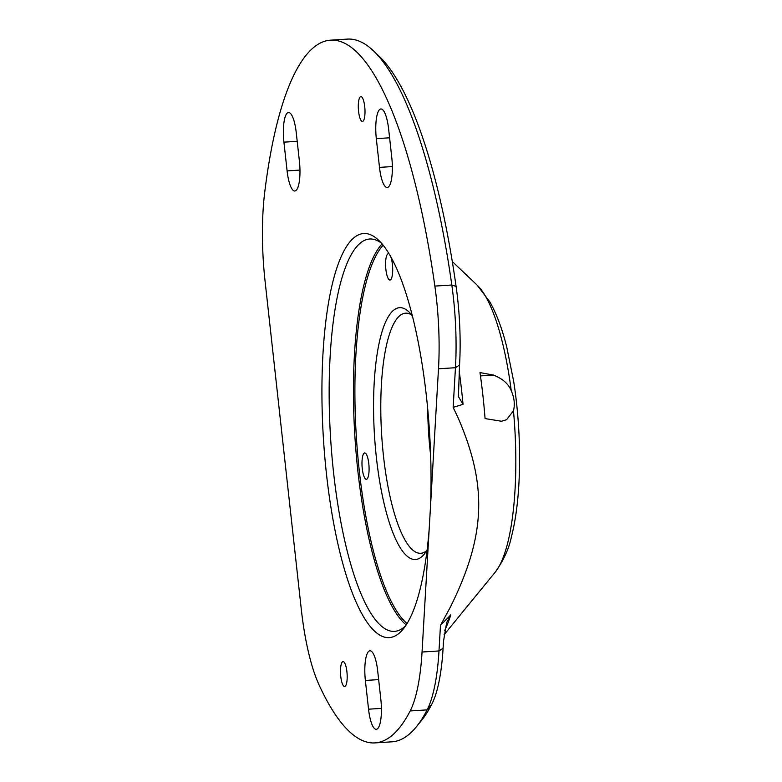 <?xml version="1.0" encoding="UTF-8"?>
<svg xmlns="http://www.w3.org/2000/svg" width="782" height="782" viewBox="0 0 782 782"><rect width="100%" height="100%" fill="white"/><g stroke="black" fill="none" stroke-linecap="round" stroke-linejoin="round"><path stroke-width="1.17" d="M480.461 375.907L493.501 375.086L479.982 372.584A190.7 50.068 86.4 0 1 481.487 383.6A190.7 50.068 86.4 0 1 484.087 407.158A190.7 50.068 86.4 0 1 485.065 418.575L501.497 421.254L506.589 419.709L513.471 410.824C515.055 404.509 514.312 397.794 511.242 390.677A149.421 39.227 86.4 0 0 477.128 285.107L489.972 302.077C496.726 314.266 502.308 329.212 506.716 346.905L513.676 381.401C522.112 434.939 521.653 497.802 511.428 536.696C509.16 548.241 503.784 560.039 495.289 572.092L462.064 612.697A190.7 50.068 86.4 0 1 460.989 614.075L444.078 634.759M287.102 170.896L283.925 142.158A24.936 6.549 86.4 0 1 288.509 112.491A24.936 6.549 86.4 0 1 296.241 132.608L299.418 161.356A24.936 6.549 86.4 0 1 294.834 191.013A24.936 6.549 86.4 0 1 287.102 170.896L299.965 170.085M379.495 167.377L376.318 138.639A24.936 6.549 86.4 0 1 380.902 108.972A24.936 6.549 86.4 0 1 388.634 129.089L391.811 157.837A24.936 6.549 86.4 0 1 387.227 187.494A24.936 6.549 86.4 0 1 379.495 167.377L392.359 166.566M341.265 664.143A12.473 3.275 -93.6 0 0 340.972 678.121A12.473 3.275 -93.6 0 0 344.618 686.498A12.473 3.275 -93.6 0 0 346.397 683.957A12.473 3.275 -93.6 0 0 346.69 669.979A12.473 3.275 -93.6 0 0 343.044 661.601A12.473 3.275 -93.6 0 0 341.265 664.143M359.554 97.838A12.473 3.275 -93.6 0 0 358.635 111.934A12.473 3.275 -93.6 0 0 362.437 121.464A12.473 3.275 -93.6 0 0 363.747 120.203A12.473 3.275 -93.6 0 0 364.666 106.117A12.473 3.275 -93.6 0 0 360.864 96.577A12.473 3.275 -93.6 0 0 359.554 97.838M368.547 709.196A24.936 6.549 86.4 0 0 376.279 729.313A24.936 6.549 86.4 0 0 380.863 699.646L377.686 670.907A24.936 6.549 86.4 0 0 369.954 650.79A24.936 6.549 86.4 0 0 365.37 680.448L368.547 709.196L381.411 708.375M365.233 478.701A13.206 3.47 86.4 0 1 361.988 464.234A13.206 3.47 86.4 0 1 364.705 452.964A13.206 3.47 86.4 0 1 365.849 453.58A13.206 3.47 86.4 0 1 369.084 468.047A13.206 3.47 86.4 0 1 366.377 479.317A13.206 3.47 86.4 0 1 365.233 478.701M390.824 256.916A13.206 3.47 86.4 0 1 392.691 270.865A13.206 3.47 86.4 0 1 389.974 280.054A13.206 3.47 86.4 0 1 385.594 262.899A13.206 3.47 86.4 0 1 388.312 253.7A13.206 3.47 86.4 0 1 389.172 254.042M456.092 286.417A346.201 90.888 -93.6 0 0 378.977 56.069L373.385 50.762A352.066 92.432 -93.6 0 1 451.81 285.019A117.359 30.811 86.4 0 1 455.456 367.716L453.149 407.393L463.042 404.323L458.418 396.611L459.552 364.979A111.484 29.266 -93.6 0 0 456.092 286.417L451.81 285.019L434.86 286.095A352.066 92.432 -93.6 0 0 330.493 40.175A352.066 92.432 -93.6 0 0 277.659 121.161A352.066 92.432 -93.6 0 0 264.707 192.382A117.359 30.811 -93.6 0 0 265.078 281.217L301.334 609.628A117.359 30.811 -93.6 0 0 319.095 684.993A352.066 92.432 -93.6 0 0 374.989 742.9A352.066 92.432 -93.6 0 0 410.179 710.946A117.359 30.811 86.4 0 0 422.045 652.022L438.995 650.956A117.359 30.811 86.4 0 1 427.128 709.87L410.179 710.946M374.989 742.9L391.938 741.825A352.066 92.432 -93.6 0 0 416.2 726.986A352.066 92.432 -93.6 0 0 427.128 709.87L431.82 704.191A111.484 29.266 -93.6 0 0 443.091 648.219L438.995 650.956L440.481 625.287L450.803 614.877A220.25 57.829 86.4 0 1 444.723 630.478M373.385 50.762A352.066 92.432 -93.6 0 0 347.443 39.1L330.493 40.175M434.86 286.095A117.359 30.811 86.4 0 1 438.497 368.791L430.53 506.032A202.44 53.147 -93.6 0 0 378.596 240.221A202.44 53.147 -93.6 0 0 333.298 280.083A202.44 53.147 -93.6 0 0 335.185 531.095A202.44 53.147 -93.6 0 0 403.209 629.041A202.44 53.147 -93.6 0 0 419.641 591.016A202.44 53.147 -93.6 0 0 429.201 528.798L422.045 652.022M416.2 726.986L421.078 721.014A346.201 90.888 -93.6 0 0 431.82 704.191M493.501 375.086C502.591 378.683 508.515 383.884 511.242 390.677M440.481 625.287L450.393 607.076C485.593 535.866 487.753 486.365 458.164 417.969L453.149 407.393M443.091 648.219L443.502 641.279L446.659 622.57L450.803 614.877M411.694 314.96A120.291 31.583 -93.6 0 0 405.594 313.171A120.291 31.583 -93.6 0 0 387.54 340.844A120.291 31.583 -93.6 0 0 385.985 474.928A120.291 31.583 -93.6 0 0 420.804 553.275A120.291 31.583 -93.6 0 0 426.62 550.723M412.28 315.713A126.156 33.118 -93.6 0 0 408.869 311.852A126.156 33.118 -93.6 0 0 380.638 336.69A126.156 33.118 -93.6 0 0 381.821 493.119A126.156 33.118 -93.6 0 0 424.215 554.164A126.156 33.118 -93.6 0 0 427.109 549.912M429.201 528.798L430.53 506.032M381.401 243.153A196.575 51.612 -93.6 0 0 369.7 239.009A196.575 51.612 -93.6 0 0 340.199 284.228A196.575 51.612 -93.6 0 0 337.648 503.344A196.575 51.612 -93.6 0 0 394.539 631.367A196.575 51.612 -93.6 0 0 405.633 625.786M283.925 142.158L297.199 141.317M376.318 138.639L389.592 137.798M365.37 680.448L378.644 679.607M438.497 368.791L455.456 367.716L459.552 364.979M463.042 404.323A220.25 57.829 -93.6 0 0 459.2 371.049M513.471 410.824A149.421 39.227 86.4 0 1 507.42 544.028A149.421 39.227 -93.6 0 1 495.289 572.092M427.705 409.201A120.291 31.583 -93.6 0 0 430.618 455.222M383.121 245.206A195.392 51.299 -93.6 0 0 365.878 283.514A195.392 51.299 -93.6 0 0 360.17 478.418A195.392 51.299 -93.6 0 0 407.08 623.528M382.066 243.916A196.575 51.612 -93.6 0 0 364.49 282.693A196.575 51.612 -93.6 0 0 358.811 479.2A196.575 51.612 -93.6 0 0 406.19 624.935M477.128 285.107L452.289 261.54"/></g></svg>
